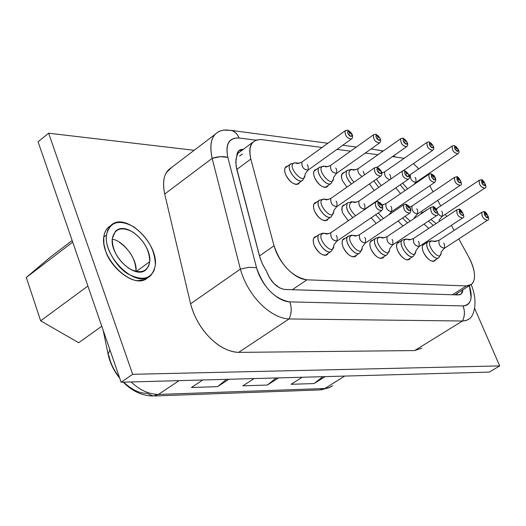 <?xml version="1.0" encoding="UTF-8"?>
<svg xmlns="http://www.w3.org/2000/svg" width="526" height="526" viewBox="0 0 526 526"><rect width="100%" height="100%" fill="white"/><g stroke="black" fill="none" stroke-linecap="round" stroke-linejoin="round"><path stroke-width="0.79" d="M481.441 179.899L484.13 182.042L485.235 184.192L485.018 185.665L482.986 184.797L481.474 181.805L482.184 180.766L480.751 179.807L482.184 180.766L481.862 183.16L484.531 185.757L485.025 183.535L482.395 180.793L483.302 183.252L482.395 180.793M479.403 180.168L479.173 180.319C479.015 184.85 480.882 187.453 484.775 188.124C480.777 187.302 478.91 184.698 479.173 180.319L479.403 180.168M442.451 212.557L441.669 211.13L442.451 212.557L442.3 216.304L440.091 215.811L437.829 213.424L440.282 215.936L442.3 216.304L484.545 188.275M437.264 208.309L436.567 209.48L437.264 208.309M430.893 219.46L436.12 223.55L430.893 219.46M426.593 209.775L425.541 210.867L426.593 209.775M428.453 221.084L433.312 225.404L428.453 221.084M123.255 382.178C132.033 391.147 141.948 395.762 153 396.019L158.411 394.441L324.838 388.504L329.085 387.721L332.642 385.762L328.513 387.905L319.604 389.93L324.838 388.504L158.411 394.441L153 396.019L146.859 393.224C139.811 393.599 132.065 389.911 123.643 382.165M119.501 377.569C113.833 370.153 110.302 362.855 108.902 355.675M302.174 377.254L291.102 384.289L302.174 377.254M314.101 383.553L325.101 376.623L314.101 383.553L291.102 384.289L314.101 383.553L322.819 376.682L314.101 383.553M254.091 378.575L242.887 385.841L254.091 378.575M267.379 385.052L278.517 377.905L267.379 385.052L242.887 385.841L267.379 385.052L276.216 377.964L267.379 385.052M202.773 379.989L191.438 387.484L202.773 379.989M217.58 386.649L228.856 379.272L217.58 386.649L191.438 387.484L217.58 386.649L226.528 379.331L217.58 386.649M109.908 349.79L108.119 354.36L109.908 349.79M158.411 394.441C148.805 394.23 139.706 390.068 131.112 381.961C139.706 390.068 148.805 394.23 158.411 394.441L179.083 380.64L158.411 394.441M324.838 388.504L344.694 376.077L324.838 388.504M489.252 372.099L121.111 382.238L38.082 141.823L121.111 382.238L489.252 372.099L499.7 365.905L132.69 374.315L121.111 382.238L132.69 374.315L48.609 133.203L38.082 141.823L48.609 133.203L194.173 150.291L48.609 133.203L132.69 374.315L499.7 365.905L489.252 372.099M474.564 308.21L499.7 365.905L474.564 308.21M78.683 342.728L101.768 326.232L78.683 342.728L40.66 320.821L78.683 342.728M87.881 286.026L40.66 320.821L87.881 286.026M49.838 257.516L72.161 240.494L49.838 257.516L26.3 277.465L72.719 242.118L26.3 277.465L40.66 320.821L26.3 277.465L49.838 257.516M148.319 277.103L143.795 279.845L138.509 280.568C127.851 281.423 109.71 265.203 105.68 251.073L103.898 244.005L103.74 237.048C104.464 231.69 106.712 227.955 110.493 225.838L107.758 227.896L106.022 230.125L104.523 233.406L103.74 237.048C100.249 259.476 134.577 292.147 148.279 277.143L148.319 277.103M164.704 194.035C162.731 184.409 163.356 177.17 166.591 172.311L171.778 167.34L168.622 169.74C163.757 174.376 162.455 182.469 164.704 194.035L212.162 158.339L164.704 194.035L190.59 303.811L164.704 194.035M469.527 318.73L466.338 320.446L462.453 321.005L414.646 350.572L238.653 352.381C228.534 351.802 218.934 346.904 209.848 337.692C200.708 328.546 194.285 317.257 190.59 303.811C197.283 329.874 219.217 351.887 238.653 352.381L414.646 350.572L421.905 348.146M155.348 265.17L154.059 270.653L151.054 275.137C137.385 290.128 103.03 257.405 106.495 234.971L103.74 237.048L106.495 234.971L107.777 229.967L110.499 225.832C124.34 210.676 158.096 242.585 155.348 265.17C155.078 250.008 147.806 237.18 133.525 226.686C118.817 219 109.809 221.762 106.495 234.971C104.049 246.122 116.253 267.846 128.66 274.309C143.67 281.706 152.566 278.655 155.348 265.17M414.646 350.572L462.453 321.005C464.879 316.1 465.063 311.07 462.985 305.915C467.752 305.836 470.454 302.956 471.092 297.275L469.376 285.684C473.13 298.091 471 304.837 462.985 305.915L289.793 301.891C274.664 299.084 263.585 287.702 256.556 267.754L227.843 157.386L220.519 156.649L212.162 158.346C209.664 146.701 210.762 138.614 215.456 134.091C218.323 131.086 222.413 129.738 227.725 130.04L223.642 130.126C212.543 132.059 208.717 141.461 212.162 158.346L240.375 269.102L190.59 303.811L240.375 269.102L212.162 158.339C218.066 156.426 223.294 156.11 227.843 157.386C225.115 143.973 228.876 137.51 239.12 138.003L237.489 134.926L235.234 132.447L232.538 130.823L229.507 130.172M327.882 143.263L231.105 130.382C234.609 131.178 237.285 133.716 239.12 138.003C229.047 137.7 225.286 144.157 227.843 157.386L256.556 267.754L249.028 267.274L240.382 269.102L249.028 267.274L256.556 267.754C258.95 276.387 263.48 284.218 270.14 291.253C276.926 298.005 283.475 301.549 289.793 301.891C291.91 307.717 291.667 313.411 289.057 318.96C291.621 313.404 291.864 307.717 289.793 301.891L462.985 305.915C465.017 311.07 464.839 316.1 462.453 321.005L289.057 318.96L238.653 352.381L289.057 318.96C269.851 318.033 247.628 295.428 240.375 269.102C247.628 295.428 269.851 318.033 289.057 318.96L462.453 321.005C468.087 320.807 471.73 318.059 473.374 312.753C476.109 304.534 475.392 295.139 471.217 284.559M112.275 238.548C114.767 228.396 121.67 226.252 132.973 232.124C143.966 240.191 149.548 250.047 149.726 261.698C147.55 272.014 140.718 274.322 129.238 268.628C117.929 260.396 112.275 250.369 112.275 238.548C109.684 255.761 135.971 280.772 146.465 269.266L148.74 265.86L149.726 261.698C151.902 244.393 125.97 219.861 115.372 231.466L112.275 238.548M382.783 151.33L378.365 149.982L382.783 151.33M239.12 138.003L255.978 140.172L239.12 138.003M112.216 239.258C123.406 240.474 137.759 259.772 136.004 271.501C135.787 259.89 130.244 250.146 119.369 242.269M136.195 271.548L149.726 261.698L136.195 271.548M259.469 255.945L236.509 168.281L235.766 161.896L236.772 156.077C237.108 151.396 239.271 149.16 243.249 149.371L238.6 150.89L235.97 159.154L236.082 166.038L260.114 258.154L262.849 264.861L266.537 271.238L262.316 263.756L259.469 255.945L274.033 245.793L259.469 255.945M462.867 289.793L462.841 290.122C462.459 293.311 460.927 294.915 458.231 294.935L284.224 289.431L279.497 287.827L273.895 283.468L269.47 277.708L266.537 271.238C270.666 281.923 276.794 288.005 284.928 289.484L458.231 294.935L461.078 294.047L462.867 289.793M466.378 285.953L306.96 279.819L292.272 289.714L306.96 279.819C292.088 276.834 281.114 265.492 274.033 245.793L250.81 159.069L236.792 169.438L250.81 159.069C248.949 150.903 249.646 145.275 252.907 142.171L256.616 139.955L260.889 139.548L322.076 147.464L261.685 139.633C251.757 139.337 248.134 145.82 250.81 159.069L274.033 245.793C276.466 254.308 280.976 262.066 287.577 269.075C294.297 275.808 300.754 279.385 306.96 279.819L466.378 285.953L452.432 294.757L466.378 285.953C471.145 285.947 473.841 283.133 474.465 277.524C474.827 271.699 472.999 265.038 469.001 257.536C475.478 270.634 476.286 279.582 471.428 284.395L466.378 285.953M237.147 153.447L237.759 153.467M336.949 149.391L350.572 151.159L336.949 149.391M365.268 153.066L377.984 154.71L365.268 153.066M392.495 156.59L404.132 158.293L392.495 156.59M413.436 163.625L418.874 168.912L413.436 163.625M424.541 176.506L424.877 177.045L424.541 176.506M429.722 185.763L433.056 191.852L429.722 185.763M437.724 200.386L440.775 205.962L437.724 200.386M445.331 214.292L446.6 216.607L445.331 214.292M451.38 225.338L454.148 230.395L451.38 225.338M458.803 238.909L469.001 257.536L458.803 238.909M457.37 293.258L457.114 294.902L457.37 293.258M423.345 252.158C421.464 247.023 422.049 244.202 425.1 243.702L423.298 244.314L422.279 246.372L422.332 248.818L423.345 252.158C427.316 259.338 431.156 262.204 434.877 260.771L435.627 259.712L432.918 261.363C429.209 260.594 426.021 257.53 423.345 252.158M400.575 193.64L395.815 187.841L400.575 193.64M397.61 250.56C395.736 245.372 396.374 242.499 399.51 241.953L397.63 242.611L396.696 244.195L396.611 247.194L397.61 250.56C401.667 257.924 405.631 260.837 409.504 259.298L410.28 258.213L407.42 259.943C403.58 259.154 400.306 256.03 397.61 250.56M374.242 190.484L369.43 183.955L374.242 190.484M370.876 248.897C369.022 243.656 369.699 240.737 372.927 240.132L370.975 240.849L369.89 243.005L369.903 245.504L370.876 248.897C375.025 256.458 379.121 259.417 383.165 257.766L383.96 256.649L380.936 258.463C376.951 257.661 373.598 254.472 370.876 248.897M342.419 180.642C340.67 175.789 341.308 173.061 344.346 172.449L341.946 173.85L341.512 177.518L342.419 180.642L346.91 187.164L342.419 180.642M343.09 247.167C341.249 241.875 341.985 238.903 345.299 238.245L343.261 239.021L342.275 240.684L342.137 243.755L343.09 247.167C347.338 254.939 351.572 257.937 355.8 256.175L356.615 255.018L353.413 256.931C349.277 256.103 345.838 252.848 343.09 247.167M314.555 177.624C312.812 172.732 313.503 169.951 316.619 169.293L314.653 170.089L313.766 171.654L313.66 174.481L314.555 177.624C318.855 185.395 323.128 188.393 327.363 186.612L328.119 185.468L326.764 187.039L324.766 187.374C320.63 186.382 317.224 183.133 314.555 177.624M314.193 245.372C312.359 240.027 313.148 236.996 316.56 236.286L314.436 237.127L313.424 238.83L313.253 241.934L314.193 245.372C318.532 253.354 322.918 256.405 327.343 254.512L328.178 253.322L326.777 254.919L324.785 255.334C320.492 254.485 316.961 251.165 314.193 245.372M285.585 174.481C283.862 169.55 284.599 166.729 287.794 166.012L285.75 166.874L284.842 168.471L284.711 171.325L285.585 174.481C289.99 182.469 294.409 185.514 298.84 183.6L299.616 182.423L298.183 184.08L296.059 184.429C291.766 183.416 288.274 180.096 285.585 174.481M420.747 214.075L423.351 211.952L421.609 212.557L420.747 214.075M428.775 228.415L424.015 224.037L428.775 228.415M402.936 226.009L398.07 221.012L402.936 226.009M376.129 223.458L371.172 217.784L376.129 223.458M342.814 213.313C341.012 208.243 341.703 205.396 344.872 204.765L342.913 205.521L342.15 206.639L341.992 210.696L342.814 213.313L348.284 220.756L342.814 213.313M314.436 210.88C312.654 205.765 313.391 202.872 316.652 202.181L314.607 203.003L313.66 204.634L313.522 207.592L314.436 210.88C318.763 218.757 323.089 221.775 327.415 219.94L328.211 218.77L326.837 220.361L324.838 220.729C320.623 219.809 317.158 216.528 314.436 210.88M239.632 156.044L242.368 154.006M483.42 211.715L484.919 212.708L486.063 215.252L485.136 212.728L486.28 215.272L484.919 212.708L484.604 215.2L487.319 217.823L487.812 215.502L485.136 212.728L487.602 215.055L488.115 217.133L487.812 217.711L486.511 217.508L484.472 214.91L484.361 213.004L484.919 212.708L483.407 211.715M422.556 245.372L427.881 241.875C422.97 245.741 434.976 261.849 438.921 257.576C434.312 261.902 423.187 245.07 427.881 241.875L431.07 240.836L436.429 241.408M434.561 241.519L431.498 240.849M455.207 146.432L456.522 148.93L455.207 146.432L454.839 148.766L457.528 151.389L458.067 149.226L455.417 146.465L456.298 146.905L457.863 148.799L458.343 150.784L458.028 151.31L456.719 151.047L455.253 149.522L454.457 147.425L455.207 146.432L453.846 145.492L455.207 146.432M405.02 190.609L400.22 184.817L405.02 190.609M459.928 210.315L461.295 212.931L459.928 210.315L459.553 212.852L462.341 215.529L462.801 215.45L463.209 214.693L462.992 213.424L460.151 210.341L461.059 210.762L462.676 212.714L463.182 214.832L462.255 215.522L459.987 213.648L459.165 211.432L459.928 210.315L458.402 209.302L459.928 210.315M396.867 243.702L402.258 240.126C397.183 244.176 409.504 260.508 413.587 256.044C408.82 260.561 397.419 243.485 402.258 240.126L405.585 239.028L410.984 239.613M430.058 142.822L431.392 145.367L430.058 142.822L429.637 145.196L432.392 147.872L433.095 147.635L432.99 145.669L430.281 142.855L431.188 143.309L432.786 145.235L433.253 147.26L432.918 147.793L431.563 147.523L430.058 145.965L429.269 143.835L430.058 142.822L428.69 141.869L430.058 142.822M381.817 172.995L382.395 172.903M378.713 187.394L373.881 180.865L378.713 187.394M432.425 206.803L433.95 207.836L435.331 210.499L433.95 207.836L433.154 208.585L433.523 210.413L436.547 213.148L437.257 212.511L436.988 210.742L434.18 207.855L436.047 209.157L437.264 212.438L436.915 213.03L435.515 212.813L433.391 210.111L433.325 208.138L433.95 207.836L432.418 206.803M370.186 241.973L375.643 238.311C370.403 242.552 383.053 259.114 387.281 254.446C382.349 259.18 370.652 241.855 375.643 238.311L379.121 237.147L384.545 237.739M382.672 237.851L381.56 237.68M403.935 139.074L405.283 141.665L403.935 139.074L403.12 139.745L403.462 141.487L406.289 144.216L407.025 143.979L406.946 141.981L404.165 139.114L405.105 139.574L406.736 141.54L407.196 143.598L406.828 144.137L405.428 143.861L403.883 142.27L403.094 140.1L403.935 139.074L402.561 138.108L403.935 139.074M353.525 169.918L350.842 169.359L355.852 169.799M347.581 170.168L347.015 170.562C344.997 174.126 346.463 178.603 351.414 184.008C346.489 178.432 345.023 173.955 347.015 170.562L349.277 169.878M406.927 205.252L408.327 207.967L406.927 205.252L406.085 206.014L406.44 207.882L409.366 210.663L410.129 210.367L410.043 208.217L407.163 205.271L408.137 205.719L409.826 207.75L410.306 209.946L409.932 210.551L408.478 210.328L406.881 208.704L406.059 206.402L406.276 205.554L406.927 205.252L405.382 204.2L406.927 205.252M351.605 235.194L357.075 235.799M355.195 235.911L354.09 235.74M359.942 252.789C354.84 257.74 342.82 240.172 347.975 236.424L348.607 235.996L347.975 236.424C342.564 240.882 355.563 257.668 359.942 252.789L362.296 248.009M376.787 135.182L378.148 137.819L376.787 135.182L375.926 135.859L376.248 137.634L379.147 140.416L379.917 140.179L379.871 138.147L377.024 135.215L377.997 135.688L379.66 137.694L380.107 139.791L379.719 140.343L378.26 140.054L376.675 138.43L375.893 136.221L376.123 135.438L376.787 135.182L375.406 134.196L376.787 135.182M323.24 166.131L328.29 166.578M325.949 166.696L324.101 166.275C313.338 166.597 333.662 191.109 333.537 177.499C333.675 191.102 313.338 166.617 324.101 166.275M331.38 183.166C326.567 188.098 314.357 171.18 319.256 167.406L319.861 166.972L319.256 167.406C314.127 171.818 327.244 188.038 331.38 183.166L333.556 178.511M377.26 201.491L378.792 202.563L380.213 205.337L378.792 202.563L377.905 203.338L378.247 205.239L381.435 208.086L382.231 207.428L382.001 205.587L379.049 202.582L381.034 203.943L381.784 205.114L382.244 207.349L381.843 207.967L380.331 207.737L378.115 204.923L378.109 202.872L378.792 202.563L377.247 201.491M313.608 238.324L319.197 234.471C313.608 239.146 326.975 256.169 331.511 251.06C326.238 256.254 313.871 238.429 319.197 234.471L323.01 233.169L328.494 233.774M326.613 233.892L325.522 233.722M348.541 131.132L349.915 133.821L348.541 131.132L347.633 131.816L347.936 133.624L350.921 136.464L351.723 136.221L351.71 134.156L348.791 131.165L349.797 131.651L351.5 133.696L351.927 135.826L351.513 136.392L349.994 136.089L348.376 134.439L347.594 132.184L347.844 131.388L348.541 131.132L347.153 130.126L348.541 131.132M297.295 163.349L294.573 162.777L299.636 163.224M296.618 163.231L295.001 162.81M302.877 180.089C297.92 185.251 285.348 168.116 290.391 164.125L291.042 163.658L290.391 164.125C285.105 168.754 298.61 185.191 302.877 180.089L305.093 175.224M457.581 177.814L458.922 180.372L457.581 177.814L457.212 180.247L459.948 182.897L460.625 182.634L460.493 180.635L457.798 177.841L458.692 178.275L460.283 180.194L460.776 182.246L460.454 182.805L459.126 182.568L457.633 181.023L456.824 178.866L457.581 177.814L456.141 176.841L457.581 177.814M407.492 222.952L402.554 218.001L407.492 222.952M430.584 173.758L432.024 174.75L433.385 177.354L432.024 174.75L431.603 177.223L434.575 179.931L435.272 179.333L435.009 177.624L432.254 174.777L434.088 176.078L435.278 179.267L434.936 179.833L433.562 179.583L431.471 176.927L431.412 175.026L432.024 174.75L430.577 173.758M382.455 204.884L383.507 204.752M380.706 220.348L375.695 214.7L380.706 220.348M405.461 171.561L406.835 174.211L405.461 171.561L404.639 172.278L404.981 174.08L407.86 176.835L408.603 176.565L408.524 174.5L405.697 171.588L406.651 172.041L408.314 174.04L408.781 176.164L408.413 176.743L406.979 176.486L405.414 174.882L404.606 172.646L404.823 171.838L405.461 171.561L404.007 170.549L405.461 171.561M354.399 202.326L351.283 201.688L356.51 202.208M352.893 217.593C347.219 211.906 345.431 207.014 347.548 202.911L348.14 202.497L347.548 202.911C345.345 207.066 347.127 211.958 352.893 217.593M377.832 168.248L379.22 170.95L377.832 168.248L376.958 168.971L377.287 170.805L380.245 173.619L381.028 173.35L380.975 171.246L378.076 168.274L379.068 168.741L380.765 170.779L381.218 172.942L380.824 173.527L379.338 173.264L377.727 171.627L376.925 169.346L377.162 168.53L377.832 168.248L376.373 167.215L377.832 168.248M326.33 199.683L323.194 199.038L328.448 199.564M325.443 199.532L323.635 199.065M331.505 216.488C326.475 221.551 314.186 204.193 319.289 200.334L319.926 199.88L319.289 200.334C313.937 204.877 327.185 221.479 331.505 216.488L333.793 211.662M431.504 240.849L433.431 241.342M441.183 252.526C440.808 264.506 422.989 241.592 432.135 241C422.983 241.565 440.801 264.512 441.183 252.533C440.538 252.796 441.557 251.415 444.246 248.384M444.45 244.465L443.701 243.071L444.45 244.465L444.503 248.219C440.453 247.628 438.605 245.004 438.96 240.349L438.96 240.349C438.493 244.84 440.341 247.47 444.503 248.219L487.286 220.374M435.699 241.5L432.129 241M487.53 220.216C483.433 219.375 481.546 216.712 481.888 212.221L481.888 212.221C481.658 216.863 483.539 219.533 487.53 220.216C491.113 220.151 485.432 210.15 484.065 211.768M484.124 211.787L485.136 212.728M407.551 188.873L402.653 183.147L407.551 188.88M415.067 177.354L415.908 178.873L415.974 182.364C412.016 181.858 410.148 179.32 410.372 174.763L410.372 174.763C410.043 179.169 411.911 181.707 415.974 182.364L457.607 153.914M457.844 153.75C453.833 153 451.933 150.423 452.15 146.031L452.15 146.031C452.044 150.574 453.938 153.145 457.844 153.75C460.263 152.178 459.132 149.456 454.464 145.577M454.51 145.597L455.417 146.465M406.881 239.212L407.985 239.547M415.875 250.744C415.612 263.348 397.058 239.856 406.657 239.198C397.051 239.836 415.606 263.348 415.875 250.751L418.9 246.701M419.15 242.723L418.367 241.263L419.15 242.723L419.169 246.523C415.001 245.984 413.107 243.328 413.482 238.541L413.482 238.541C412.995 243.163 414.889 245.826 419.169 246.523L462.341 218.126M410.241 239.705L406.651 239.192M462.604 217.955C458.383 217.159 456.45 214.457 456.818 209.841L456.818 209.841C456.561 214.615 458.494 217.317 462.604 217.955C466.279 217.849 460.296 207.54 459.067 209.361M459.126 209.381L460.151 210.341M381.245 185.645L376.366 179.129L381.245 185.645M389.608 174.349L390.489 175.934L390.838 179.018M389.733 179.78C385.768 178.104 384.118 175.428 384.769 171.765L384.769 171.765C384.052 175.303 385.709 177.979 389.733 179.78M432.767 150.265C428.637 149.562 426.691 146.951 426.921 142.434L426.921 142.434C426.796 147.102 428.749 149.713 432.767 150.265C434.949 148.391 433.799 145.623 429.315 141.954M429.367 141.974L430.281 142.855M389.595 248.877C389.47 262.145 370.107 238.068 380.199 237.318C370.107 238.041 389.457 262.152 389.595 248.883L392.574 244.952M392.876 240.908L392.054 239.383L392.876 240.908L392.863 244.761C388.563 244.288 386.617 241.585 387.024 236.667L387.314 236.47L387.024 236.667C386.505 241.427 388.451 244.123 392.863 244.761L436.416 215.791M383.796 237.837L380.193 237.318M436.698 215.601C432.346 214.864 430.36 212.123 430.755 207.369L431.037 207.185L430.755 207.369C430.478 212.28 432.457 215.022 436.698 215.601C440.466 215.331 434.206 204.923 433.082 206.863M433.148 206.882L434.18 207.855M351.263 169.392L352.834 169.793M353.945 182.239C348.173 175.414 347.416 171.167 351.69 169.504C347.416 171.167 348.173 175.414 353.945 182.239M363.177 171.226L364.59 174.783M362.085 176.539C358.508 173.988 357.213 171.358 358.199 168.649L358.482 168.451L358.199 168.649C357.259 171.364 358.561 173.994 362.085 176.539M354.504 169.951L351.69 169.504M406.723 146.636C402.469 145.998 400.47 143.355 400.713 138.7L400.99 138.509L400.713 138.7C400.582 143.499 402.581 146.143 406.723 146.636C408.827 144.551 407.65 141.737 403.192 138.193M403.245 138.206L404.165 139.107M362.282 246.918C362.322 260.903 342.078 236.213 352.696 235.372C342.078 236.194 362.315 260.909 362.289 246.924L365.202 243.137M342.452 240.185L347.975 236.424L351.618 235.194M364.709 237.43L365.57 239.028L365.517 242.927C361.086 242.519 359.08 239.784 359.514 234.721L359.823 234.504L359.514 234.721C358.962 239.619 360.967 242.361 365.517 242.927L409.452 213.359M356.306 235.898L352.696 235.372M409.754 213.155C405.263 212.478 403.225 209.696 403.646 204.805L403.948 204.594L403.646 204.805C403.343 209.854 405.382 212.642 409.754 213.155L410.806 211.505L410.589 208.783L409.07 206.199L406.059 204.259M406.125 204.279L407.163 205.271M323.681 166.163L323.247 166.131M335.726 167.978L336.693 169.72L336.673 173.324C332.347 173.008 330.321 170.371 330.591 165.42L330.893 165.203L330.591 165.42C330.203 170.22 332.235 172.857 336.673 173.324L379.358 143.072M326.922 166.729L325.272 166.578M379.654 142.868C375.275 142.296 373.21 139.614 373.473 134.82L373.762 134.61L373.473 134.82C373.322 139.758 375.38 142.441 379.654 142.868C381.784 140.705 380.581 137.845 376.044 134.281M376.097 134.301L377.024 135.215M327.718 233.879L324.095 233.34C312.904 234.28 334.109 259.627 333.878 244.866C334.122 259.62 312.904 234.307 324.101 233.347M336.259 235.392L337.159 237.068L337.074 241.02C332.498 240.684 330.44 237.916 330.893 232.696L331.229 232.466L330.893 232.696C330.321 237.752 332.379 240.527 337.074 241.02L381.383 210.821M381.712 210.597C377.076 209.999 374.979 207.178 375.419 202.129L375.748 201.905L375.419 202.129C375.097 207.336 377.195 210.157 381.712 210.597L382.79 208.868L382.58 206.199L380.982 203.483L377.931 201.55M377.997 201.57L379.049 202.582M305.047 174.119C305.389 188.453 284.093 163.349 295.428 162.922C284.093 163.323 305.369 188.459 305.047 174.119L307.828 170.306M307.191 164.605L308.203 166.426L308.151 170.069C303.693 169.826 301.602 167.156 301.885 162.061L302.213 161.824L301.885 162.061C301.49 167.012 303.574 169.681 308.151 170.069L351.184 139.173M298.255 163.382L295.428 162.922M351.493 138.943C346.982 138.443 344.859 135.728 345.135 130.79L345.444 130.56L345.135 130.79C344.971 135.872 347.088 138.588 351.493 138.943C353.262 137.805 353.643 133.617 347.798 130.211M347.857 130.231L348.791 131.165M296.92 163.29L295.395 162.869M414.343 218.218L414.343 218.218C413.706 218.507 414.705 217.12 417.342 214.062M405.027 216.337L410.201 221.137L405.027 216.331M416.743 208.756L417.559 210.249L417.598 213.891C413.541 213.365 411.661 210.775 411.957 206.1L411.957 206.1C411.549 210.617 413.429 213.214 417.598 213.891L459.987 185.454M460.237 185.29C456.121 184.521 454.208 181.884 454.497 177.38L454.497 177.38C454.319 182.035 456.233 184.672 460.237 185.29C463.912 185.113 457.666 175.02 456.778 176.914M456.838 176.927L457.798 177.841M383.375 218.546L378.207 212.984L383.369 218.546M390.864 206.297L391.719 207.855L391.732 211.537C387.55 211.077 385.617 208.447 385.933 203.647L386.209 203.457L385.933 203.647C385.505 208.289 387.432 210.919 391.732 211.537L434.489 182.529M434.752 182.351C430.518 181.634 428.552 178.958 428.861 174.323L428.861 174.323C428.664 179.11 430.63 181.786 434.752 182.351L435.765 180.74L435.489 178.097L433.911 175.546L431.221 173.83M431.281 173.85L432.254 174.777M351.723 201.714L353.498 202.175M355.543 215.778C348.83 208.796 347.732 204.154 352.242 201.846C347.732 204.154 348.83 208.796 355.543 215.778M364.88 205.364L363.992 203.733L364.88 205.364L364.86 209.092C360.547 208.697 358.561 206.034 358.903 201.096L359.199 200.886L358.903 201.096C358.449 205.876 360.435 208.539 364.86 209.092L407.985 179.484M355.445 202.339L352.242 201.846M408.268 179.287C403.902 178.636 401.884 175.921 402.212 171.147L402.495 170.95L402.212 171.147C401.995 176.072 404.014 178.787 408.268 179.287C410.852 177.538 409.649 174.652 404.665 170.628M404.718 170.641L405.697 171.588M325.541 199.558L324.036 199.111M333.767 210.571C333.951 224.733 313.194 199.841 324.161 199.203C313.187 199.814 333.938 224.74 333.767 210.571L336.614 206.771M336.048 201.07L336.982 202.78L336.929 206.554C332.485 206.231 330.44 203.523 330.801 198.447L331.117 198.223L330.801 198.447C330.328 203.371 332.366 206.074 336.929 206.554L380.416 176.315M327.369 199.696L324.161 199.196M380.725 176.105C376.221 175.52 374.144 172.765 374.492 167.853L374.795 167.636L374.492 167.853C374.256 172.922 376.333 175.671 380.725 176.105C382.448 175.007 383.066 170.786 377.03 167.294M377.089 167.314L378.076 168.274M481.389 179.879C482.421 178.183 488.365 188.038 484.775 188.124M481.02 179.82L479.173 180.319L436.172 208.947M442.287 216.311C439.611 219.368 438.599 220.782 439.243 220.558M428.013 209.203L420.899 213.589M319.604 389.93L154.414 395.966M103.162 330.269L108.008 353.827C109.888 362.73 113.794 370.863 119.724 378.214M321.024 389.871L330.374 387.189M110.499 225.832L107.758 227.896M215.456 134.091L168.622 169.74M231.105 130.382L223.642 130.126M383.316 150.955L371.001 148.996M356.339 147.05L342.735 145.235M393.599 155.821L395.236 156.952M146.465 269.266L144.407 270.758M236.996 154.039L252.907 142.171M470.001 285.296L454.872 294.83M461.078 294.047L460.27 294.553M434.338 261.113L434.877 260.771M408.932 259.673L409.504 259.298M382.553 258.174L383.165 257.766M355.135 256.622L355.8 256.175M326.725 187.059L327.363 186.612M326.626 254.998L327.343 254.512M298.157 184.093L298.84 183.6M326.745 220.407L327.415 219.94M433.069 261.369L438.414 257.904M407.624 259.949L413.041 256.399M381.205 258.47L386.695 254.834M341.729 174.297L347.015 170.562L351.289 169.392M353.755 256.938L359.311 253.21M313.904 171.233L319.256 167.406L323.7 166.17M325.397 187.394L330.769 183.594M325.213 255.34L330.834 251.52M284.98 168.05L290.391 164.125L295.027 162.81M296.789 184.448L302.226 180.556M342.143 206.659L347.548 202.911L351.749 201.714M313.818 204.173L319.289 200.334L323.661 199.065M325.37 220.742L330.867 216.936M431.899 240.888L433.7 241.401M441.156 253.374L438.921 257.576M483.69 211.722L481.888 212.221L438.96 240.349L434.055 241.473M415.731 182.529L413.64 184.718M454.102 145.511L452.15 146.031L409.169 175.414M406.427 239.08L408.248 239.6M415.862 251.665L413.587 256.044M458.685 209.315L456.818 209.841L413.482 238.541C410.293 239.764 408.656 240.145 408.584 239.672M428.946 141.888L426.921 142.434L384.769 171.765L381.81 172.962M403.31 170.628L432.51 150.436M379.969 237.206L381.817 237.732M389.595 249.876L387.281 254.446M432.701 206.81L430.755 207.369L387.024 236.667C383.822 237.903 382.192 238.285 382.126 237.805M351.644 169.444L352.768 169.78M402.824 138.128L400.713 138.7L358.199 168.649C354.728 170.01 352.985 170.411 352.985 169.845M377.162 167.321L406.447 146.826M352.473 235.254L354.346 235.793M405.671 204.206L403.646 204.805L359.514 234.721C356.306 235.964 354.682 236.345 354.629 235.865M324.062 166.223L325.206 166.558M336.37 173.541L333.537 177.499M375.669 134.215L373.473 134.82L330.591 165.42C327.106 166.795 325.377 167.196 325.397 166.624M323.878 233.228L325.778 233.774M333.905 246.05L331.511 251.06M336.739 241.25L333.878 244.866M377.536 201.504L375.419 202.129L330.893 232.696C327.718 233.952 326.094 234.333 326.035 233.84M347.416 130.146L345.135 130.79L301.885 162.061C298.426 163.448 296.703 163.849 296.723 163.27M456.41 176.854L454.497 177.38L411.957 206.1L409.747 207.093M391.456 211.722L388.885 214.805M430.847 173.771L428.861 174.323L385.933 203.647L381.994 204.903M352.118 201.76L353.597 202.194M364.564 209.295L363.242 210.485M404.284 170.569L402.212 171.147L358.903 201.096C355.576 202.398 353.893 202.786 353.847 202.26M376.649 167.235L374.492 167.853L330.801 198.447C327.468 199.762 325.791 200.156 325.765 199.617"/></g></svg>
